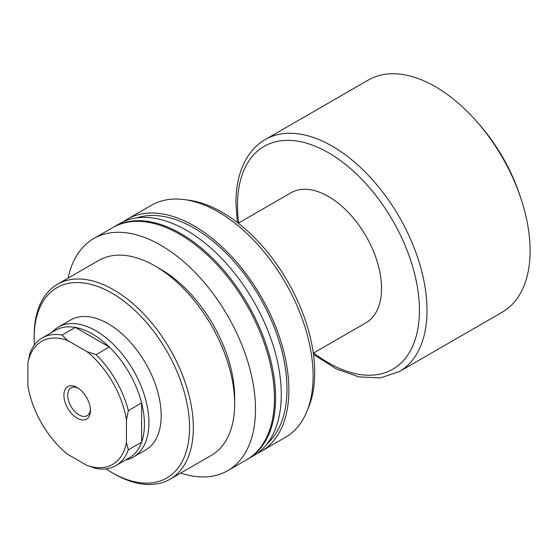 <?xml version="1.0" encoding="UTF-8"?>
<svg xmlns="http://www.w3.org/2000/svg" width="558" height="558" viewBox="0 0 558 558"><rect width="100%" height="100%" fill="white"/><g stroke="black" fill="none" stroke-linecap="round" stroke-linejoin="round"><path stroke-width="0.84" d="M51.964 332.317A75.044 43.329 60 0 1 58.353 327.079L70.608 319.999A75.044 43.329 60 0 1 108.126 323.717A75.044 43.329 60 0 1 161.192 415.626A75.044 43.329 60 0 1 145.645 449.978L133.39 457.058A75.044 43.329 60 0 1 125.662 459.973M189.553 427.7A109.884 63.445 -120 0 0 111.851 293.117A109.884 63.445 -120 0 0 34.157 337.981L34.157 335.79A112.563 64.986 -120 0 1 57.467 284.266A112.563 64.986 -120 0 1 144.208 314.419A112.563 64.986 -120 0 1 193.34 427.7A112.563 64.986 -120 0 1 170.03 479.231A112.563 64.986 -120 0 1 113.748 473.651L111.851 472.556A109.884 63.445 -120 0 0 189.553 427.7M155.061 265.985L160.746 269.27A104.52 60.348 -120 0 1 234.653 397.282L234.653 403.846A112.563 64.986 -120 0 0 155.061 265.985A112.563 64.986 -120 0 0 98.78 260.412L57.467 284.266M180.673 473.086A134.004 77.367 -120 0 0 227.748 470.659L246.699 459.722A134.004 77.367 -120 0 0 274.452 398.377A134.004 77.367 -120 0 0 215.96 263.522A134.004 77.367 -120 0 0 112.695 227.622L93.744 238.559A134.004 77.367 -120 0 0 68.111 278.121M227.748 470.659A134.004 77.367 -120 0 0 255.501 409.321A134.004 77.367 -120 0 0 197.009 274.459A134.004 77.367 -120 0 0 93.744 238.559M247.264 459.387A134.004 77.367 -120 0 0 247.836 459.067L253.52 455.781A134.004 77.367 -120 0 0 281.274 394.436A134.004 77.367 -120 0 0 222.781 259.582A134.004 77.367 -120 0 0 119.517 223.681L113.832 226.966A134.004 77.367 -120 0 0 113.267 227.294M247.836 459.067A134.004 77.367 -120 0 0 275.589 397.721A134.004 77.367 -120 0 0 217.097 262.867A134.004 77.367 -120 0 0 113.832 226.966M267.191 443.701A131.325 75.818 -120 0 0 286.993 388.947A131.325 75.818 -120 0 0 234.758 262.365A131.325 75.818 -120 0 0 136.815 217.885M257.217 453.396A134.004 77.367 -120 0 0 261.137 451.387L285.361 437.402A134.004 77.367 -120 0 0 306.872 411.497A134.004 77.367 -120 0 0 313.115 376.057A134.004 77.367 -120 0 0 184.545 199.618A134.004 77.367 -120 0 0 151.358 205.302L127.133 219.287A134.004 77.367 -120 0 0 123.437 221.672M261.137 451.387A134.004 77.367 -120 0 0 288.891 390.042A134.004 77.367 -120 0 0 230.391 255.187A134.004 77.367 -120 0 0 127.133 219.287M306.872 411.497L308.623 407.228A130.907 75.581 -120 0 0 314.712 372.605A130.907 75.581 -120 0 0 189.12 200.238L184.545 199.618M34.157 337.981A109.884 63.445 -120 0 0 34.38 345.004M105.887 468.853A109.884 63.445 -120 0 0 111.851 472.556M170.03 479.231L211.343 455.377A112.563 64.986 -120 0 0 234.653 403.846M90.438 410.521A18.763 10.832 60 0 1 77.171 418.179A18.763 10.832 60 0 1 63.905 395.204A18.763 10.832 60 0 1 77.171 387.545A18.763 10.832 60 0 1 90.438 410.521M78.155 388.152A16.077 9.284 -120 0 0 71.026 387.845A16.077 9.284 -120 0 0 67.699 395.204A16.077 9.284 -120 0 0 74.716 411.385A16.077 9.284 -120 0 0 87.111 415.696A16.077 9.284 -120 0 0 90.403 409.363M42.22 337.939L55.479 330.28A73.705 42.554 60 0 1 75.358 327.413L109.312 347.013A73.705 42.554 60 0 1 141.606 402.953L141.606 442.159A73.705 42.554 -120 0 0 144.445 424.199A73.705 42.554 -120 0 0 141.606 402.953L128.34 410.611L126.443 420.097L126.443 442.522L128.34 449.818A73.705 42.554 60 0 1 115.918 465.595A73.705 42.554 60 0 1 96.046 468.462L86.881 465.365L67.462 454.149A71.019 41.006 -120 0 1 27.9 385.627L27.9 363.202L29.797 353.716A73.705 42.554 60 0 1 42.22 337.939A73.705 42.554 60 0 1 62.091 335.072L67.462 340.359L86.881 351.575L96.046 354.672A73.705 42.554 60 0 1 128.34 410.611M58.353 327.079A75.044 43.329 60 0 1 116.176 347.181A75.044 43.329 60 0 1 148.93 422.706A75.044 43.329 60 0 1 133.39 457.058M96.046 354.672L109.312 347.013A73.705 42.554 -120 0 0 75.358 327.413L62.091 335.072M238.259 223.207L290.941 192.796A75.044 43.329 60 0 1 348.771 212.898A75.044 43.329 60 0 1 381.526 288.416A75.044 43.329 60 0 1 365.985 322.768L313.303 353.186M265.252 139.542L368.343 80.024A134.004 77.367 60 0 1 476.183 120.919A134.004 77.367 60 0 1 520.851 198.285A134.004 77.367 60 0 1 530.1 250.779A134.004 77.367 60 0 1 502.346 312.124L399.256 371.642A134.004 77.367 60 0 0 427.01 310.297A134.004 77.367 60 0 0 368.51 175.442A134.004 77.367 60 0 0 265.252 139.542C258.208 143.643 252.356 149.321 247.703 156.582C239.863 169.067 235.936 184.565 235.929 203.077L237.31 222.468M476.183 120.919L478.604 123.653A123.283 71.18 60 0 1 519.693 194.826L520.851 198.285M115.918 465.595L129.184 457.937A73.705 42.554 60 0 0 141.606 442.159L128.34 449.818M86.881 465.365A71.019 41.006 -120 0 0 126.443 442.522M126.443 420.097A71.019 41.006 -120 0 0 86.881 351.575M67.462 340.359A71.019 41.006 -120 0 0 27.9 363.202M238.698 222.956A128.64 74.27 60 0 1 237.499 205.267A128.64 74.27 60 0 1 328.46 152.746A128.64 74.27 60 0 1 419.428 310.297A128.64 74.27 60 0 1 313.736 352.935M313.463 354.379L336.195 368.831L358.864 376.88L380.319 377.926L399.256 371.642"/></g></svg>
